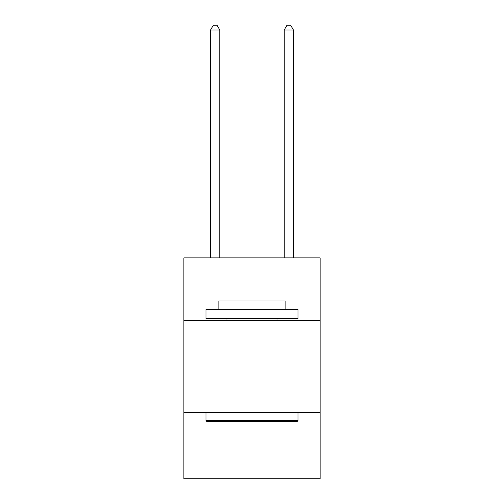 <?xml version="1.0" encoding="UTF-8"?>
<svg xmlns="http://www.w3.org/2000/svg" width="504" height="504" viewBox="0 0 504 504"><rect width="100%" height="100%" fill="white"/><g stroke="black" fill="none" stroke-linecap="round" stroke-linejoin="round"><path stroke-width="0.76" d="M320.116 320.481L320.116 257.891L183.884 257.891L183.884 320.481L320.116 320.481L320.116 478.8L183.884 478.8L183.884 320.481M320.116 412.53L183.884 412.53M207.081 421.735L205.978 420.626L298.022 420.626L296.919 421.735L207.081 421.735M298.022 309.437L298.022 318.641L205.978 318.641L205.978 309.437L298.022 309.437M218.862 309.437L218.862 300.97L285.138 300.97L285.138 309.437M298.022 412.53L298.022 420.626M205.978 412.53L205.978 420.626M277.036 318.641L277.036 320.481M226.964 318.641L226.964 320.481M219.782 257.891L219.782 29.988L210.578 29.988L210.578 257.891M210.578 29.988L213.343 25.2L217.022 25.2L219.782 29.988M293.423 257.891L293.423 29.988L284.218 29.988L284.218 257.891M284.218 29.988L286.978 25.2L290.657 25.2L293.423 29.988"/></g></svg>
